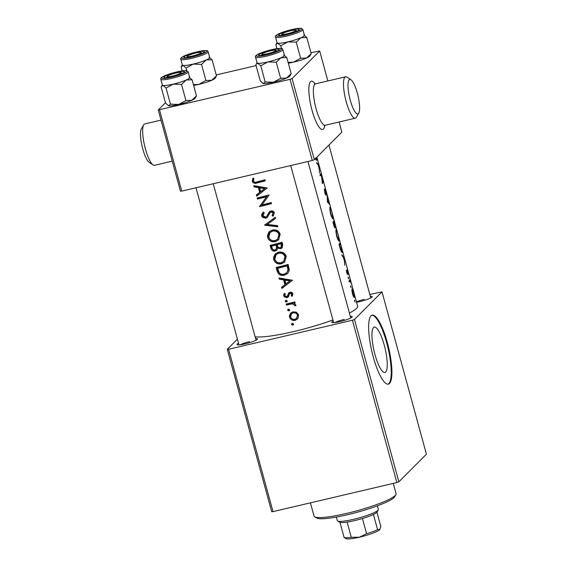 <?xml version="1.0" encoding="UTF-8"?>
<svg xmlns="http://www.w3.org/2000/svg" width="567" height="567" viewBox="0 0 567 567"><rect width="100%" height="100%" fill="white"/><g stroke="black" fill="none" stroke-linecap="round" stroke-linejoin="round"><path stroke-width="0.85" d="M350.271 100.246A17.719 4.295 76.8 0 0 358.769 113.159A17.719 4.295 76.8 0 0 357.338 93.165A17.719 4.295 76.8 0 0 350.93 79.756A17.719 4.295 76.8 0 0 350.271 100.246M358.769 113.159L356.416 117.241A21.262 5.16 -103.2 0 1 355.318 118.191A21.262 5.16 -103.2 0 1 346.217 101.741A21.262 5.16 -103.2 0 1 345.601 76.793A21.262 5.16 -103.2 0 1 347.011 77.155L350.93 79.756M153.097 164.954L149.171 162.346A17.719 4.295 -103.2 0 1 142.771 148.944A17.719 4.295 -103.2 0 1 141.332 128.943L143.692 124.868A21.262 5.16 76.8 0 0 145.407 148.866A21.262 5.16 76.8 0 0 153.097 164.954A21.262 5.16 76.8 0 0 154.507 165.316L172.233 161.156M384.242 345.133A23.318 5.656 76.8 0 0 374.263 327.095A23.318 5.656 76.8 0 0 374.943 354.453A23.318 5.656 76.8 0 0 384.915 372.498A23.318 5.656 76.8 0 0 384.242 345.133M387.325 342.553A35.438 8.597 76.8 0 0 372.165 315.139A35.438 8.597 76.8 0 0 373.192 356.721A35.438 8.597 76.8 0 0 388.352 384.135A35.438 8.597 76.8 0 0 387.325 342.553M388.012 384.185A35.438 8.597 76.8 0 0 386.659 342.716A35.438 8.597 76.8 0 0 371.832 315.245M350.321 316.343A10.631 1.538 164.7 0 1 352.199 316.946A10.631 1.538 164.7 0 1 339.881 321.631A10.631 1.538 164.7 0 1 331.915 322.495A10.631 1.538 164.7 0 1 333.233 321.021M255.604 338.57A10.631 1.538 164.7 0 1 257.489 339.172A10.631 1.538 164.7 0 1 245.164 343.857A10.631 1.538 164.7 0 1 237.197 344.722A10.631 1.538 164.7 0 1 238.516 343.248M370.322 296.3A10.631 1.538 164.7 0 1 372.2 296.902A10.631 1.538 164.7 0 1 359.875 301.587A10.631 1.538 164.7 0 1 356.572 302.261M332.942 319.979A54.928 7.938 164.7 0 1 293.685 331.575A54.928 7.938 164.7 0 1 255.115 336.777M293.55 324.402L292.806 325.125L293.536 323.977L292.303 323.303L291.594 323.92L291.863 324.898L293.295 324.856M289.588 317.166L290.063 318.314C291.332 320.1 293.04 320.78 295.187 320.334L298.001 318.427L298.603 314.926L296.279 312.176L292.863 311.836L290.658 313.055L289.411 315.939L289.588 317.166L290.29 316.457L291.041 312.715M289.645 310.142L288.901 310.858L289.631 309.71L288.405 309.036L287.689 309.653L287.958 310.631L289.39 310.596M286.455 305.131L286.165 304.068A54.928 7.938 164.7 0 0 294.875 301.913L295.166 302.976A54.928 7.938 -15.3 0 1 293.862 303.31L295.868 304.94L295.804 305.897L292.388 303.884L289.347 304.444A54.928 7.938 -15.3 0 1 286.455 305.131L287.164 304.422L287.008 303.869M287.235 301.339L286.491 302.055L287.228 300.907L285.995 300.234L285.286 300.85L285.548 301.828L286.98 301.793M287.278 296.002L286.583 296.697L284.811 295.627L285.286 293.826L284.308 293.359L283.684 295.003L284.173 296.782L286.923 297.746L288.156 297.037L289.546 293.834L290.269 293.352L291.75 294.124L291.211 295.797L292.154 296.279L292.827 293.812C292.303 292.515 291.339 292.012 289.935 292.303L288.688 293.019L287.207 296.357L287.901 295.669M281.891 288.44L281.565 287.263L284.896 284.705L283.578 279.885L279.347 279.141L279.021 277.972L292.473 280.247L281.891 288.44L282.593 287.731L282.309 286.696M277.1 270.934L276.157 267.496A54.928 7.938 164.7 0 0 288.156 264.463L289.29 270.346L287.816 273.372L284.428 275.193C280.651 276.001 278.213 274.577 277.1 270.934L277.809 270.225L277.008 267.298M273.663 259.544L274.471 261.316C276.292 263.598 278.624 264.42 281.466 263.775L284.662 262.011L286.25 256.263C284.733 252.811 282.068 251.479 278.255 252.258L275.186 253.938L273.45 257.602L273.663 259.544L274.371 258.835L275.541 253.605M270.913 248.332L270.098 245.341A54.928 7.938 164.7 0 0 282.097 242.307L282.678 244.448L282.132 247.871L280.601 248.729L277.667 248.055L276.788 250.203L275.229 251.061C273.032 251.372 271.6 250.465 270.913 248.332L271.621 247.623L270.941 245.142M267.603 237.389L268.404 239.161C270.232 241.443 272.564 242.265 275.406 241.62L278.595 239.855L280.19 234.107C278.666 230.656 276.001 229.323 272.195 230.103L269.127 231.783L267.39 235.447L267.603 237.389L268.311 236.68L269.481 231.449M264.576 225.156L275.243 217.267L275.562 218.423L267.241 224.44L277.547 225.673L277.858 226.828L264.576 225.156L265.207 224.525M261.727 215.921L262.393 217.175L265.76 218.245L267.411 217.281L270.204 212.54L271.139 212.015L273.088 213.107L272.075 215.524L273.067 216.218L274.364 212.823C273.719 211.229 272.529 210.605 270.792 210.967L269.112 212.03L267.22 215.843L265.484 217.175L262.918 215.595L264.257 212.809L263.4 212.023L261.671 214.524L261.727 215.921L262.436 215.212L263.208 212.186M259.509 206.643L266.575 196.784A54.928 7.938 -15.3 0 1 257.432 199.052L257.142 197.989A54.928 7.938 164.7 0 0 269.141 194.963L261.954 204.928A54.928 7.938 164.7 0 0 271.217 202.547L271.508 203.61A54.928 7.938 -15.3 0 1 259.509 206.643L260.218 205.934L259.445 206.402M256.645 196.168L256.327 194.998L259.658 192.433L258.339 187.613L254.101 186.876L253.782 185.7L267.234 187.982L256.645 196.168L257.354 195.466L257.071 194.424M252.251 181.263L252.91 182.503C254.179 183.439 255.582 183.588 257.113 182.957A54.928 7.938 -15.3 0 0 265.278 180.845L264.987 179.782A54.928 7.938 164.7 0 1 256.943 181.865C255.433 182.539 254.278 182.255 253.463 181.015L253.91 178.534L252.839 178.166L252.251 181.263L252.953 180.554L253.151 178.272M316.875 157.172L357.621 306.102A54.928 7.938 164.7 0 1 349.414 313.027M289.546 293.834L290.191 293.196M285.995 300.234L285.286 300.85M288.405 309.036L287.689 309.653M293.508 324.416L292.274 323.31L291.594 323.92M354.474 300.17L354.97 301.991L354.517 300.149M352.128 288.865C351.774 289.574 351.909 291.289 352.532 294.011C353.354 296.576 353.992 297.696 354.453 297.363L353.666 292.303L352.227 288.773M350.576 285.91L351.072 287.724L350.612 285.881M350.087 279.276A54.928 7.938 164.7 0 1 348.996 280.92L349.286 281.983A54.928 7.938 -15.3 0 0 349.811 281.395L350.236 281.012L351.164 283.245L350.307 280.559A54.928 7.938 -15.3 0 0 350.378 280.339L350.087 279.276M349.166 281.544L350.236 281.012M340.122 242.18A54.928 7.938 164.7 0 1 338.988 244.349L339.931 247.786C341.029 251.394 341.844 252.91 342.369 252.315L340.122 242.18M330.051 207.224C329.64 208.153 329.845 210.492 330.667 214.227C331.83 217.735 332.68 219.245 333.212 218.749L331.83 211.867C330.937 208.316 330.341 206.771 330.051 207.224L330.164 207.111M327.209 194.984L327.407 202.008L329.824 204.545L327.882 201.377L327.209 194.984M316.932 163.721L318.037 164.614L319.356 169.427L319.476 173.02L319.2 165.692L316.613 162.545L316.932 163.721M315.316 158.101C316.01 160.128 316.499 160.745 316.776 159.958A54.928 7.938 -15.3 0 0 317.244 158.562L316.953 157.498A54.928 7.938 164.7 0 1 316.499 158.866L316.237 159.1M321.106 172.673A54.928 7.938 164.7 0 1 319.972 174.842L320.263 175.905A54.928 7.938 -15.3 0 0 321.376 174.189L322.339 183.488A54.928 7.938 -15.3 0 0 323.474 181.327L323.183 180.263A54.928 7.938 164.7 0 1 322.552 181.872L321.106 172.673M325.593 189.428L326.798 193.737L325.288 188.4L325.94 194.127L325.033 192.468L324.388 188.946L324.792 192.759C325.38 194.609 325.855 195.417 326.231 195.197L325.593 189.435M325.94 194.127L325.345 194.297M334.062 220.024A54.928 7.938 164.7 0 1 332.928 222.186L333.743 225.184C334.381 227.303 334.899 228.253 335.31 228.033L335.047 225.227L335.572 226.12L334.062 220.024M336.111 229.387C335.699 230.315 335.905 232.647 336.727 236.382C337.889 239.891 338.74 241.4 339.272 240.904L337.897 234.022C336.996 230.471 336.401 228.926 336.111 229.387L336.224 229.266M342.17 255.993L343.283 256.879L344.601 261.699L344.715 265.285L344.438 257.964L341.851 254.817L342.17 255.993M347.202 270.594L348.414 273.542L347.174 269.481L347.557 273.62L346.331 270.239L346.735 272.805L347.855 274.676L347.202 270.579M348.166 277.107L348.662 278.929L348.209 277.079M327.875 80.953L319.668 50.952L292.104 78.572L314.309 159.738L312.282 160.489L290.077 79.316L292.104 78.572M339.101 121.997L341.873 132.118L314.309 159.738M159.554 109.948L181.759 191.122L180.441 191.157L158.236 109.991L290.077 79.316M181.759 191.122L312.282 160.489M165.451 102.755L158.236 109.991M216.24 74.95L256.086 65.602M310.957 52.724L319.668 50.952M398.863 481.822L426.419 454.202L382.009 291.863L354.453 319.483L398.863 481.822L396.836 482.567L352.426 320.227L354.453 319.483M237.403 339.179L227.268 349.329L228.593 349.286L273.003 511.625L396.836 482.567M228.593 349.286L352.426 320.227M273.003 511.625L271.685 511.668L227.268 349.329M369.812 294.45L382.009 291.863M249.515 341.653A8.859 1.283 -15.3 0 0 240.288 344.764M364.227 299.383A8.859 1.283 -15.3 0 0 356.445 301.814M344.226 319.419A8.859 1.283 -15.3 0 0 335.005 322.538M161 120.112L144.791 123.918A21.262 5.16 76.8 0 0 143.692 124.868M316.606 158.71L317.244 158.562M319.164 166.025L319.363 168.668L318.335 164.912L319.164 166.025M322.836 181.475L323.474 181.327M320.355 174.423L321.376 174.189M324.367 189.846L324.742 189.761M327.421 201.491L327.882 201.377M332.921 217.685C332.503 218.075 331.83 216.828 330.901 213.936C330.214 210.931 330.029 209.046 330.341 208.287C330.596 207.933 331.107 209.202 331.865 212.101L332.921 217.685L332.149 217.941M329.866 208.401L330.433 208.195L329.866 208.33M333.552 221.47L334.36 221.279L335.281 225.056L334.877 225.177M335.281 225.056L334.204 221.924A54.928 7.938 -15.3 0 0 334.36 221.279M332.935 222.221L334.204 221.924M332.985 222.406L334.091 222.144L335.019 226.977L334.424 227.14M335.019 226.977L333.46 223.001A54.928 7.938 -15.3 0 0 334.091 222.144M338.981 239.841C338.563 240.231 337.889 238.983 336.961 236.092C336.281 233.087 336.089 231.201 336.401 230.443C336.663 230.089 337.167 231.357 337.925 234.256L338.981 239.841L338.208 240.096M335.926 230.556L336.493 230.351L335.926 230.486M339.229 245.227L339.52 245.157A54.928 7.938 -15.3 0 0 340.42 243.434L342.078 251.252L341.284 251.521M339.612 243.626L340.42 243.434M342.078 251.252C341.866 251.677 341.426 251.082 340.767 249.459L339.52 245.157M344.403 258.297L344.608 260.94L343.581 257.184L344.403 258.297M347.252 274.187L347.954 274.024M348.145 277.922L348.599 277.816M349.3 280.587L350.378 280.339M349.059 280.849L350.307 280.559M350.555 286.725L351.001 286.618M351.958 289.602L352.731 289.425M354.155 296.3C353.829 296.569 353.361 295.733 352.745 293.784L352.412 289.928L353.61 292.487L354.155 296.3L353.475 296.506M351.944 290.035L352.497 289.857L351.944 289.985M354.453 300.985L354.907 300.879M265.193 180.54L257.794 182.276C255.561 183.155 253.952 182.581 252.953 180.554M267.206 187.897L257.354 195.466M258.339 187.613L259.013 186.94L260.331 191.752L259.658 192.433M259.013 186.94L254.81 186.167L254.101 186.876M264.605 188.598L260.735 191.603L259.707 187.847L264.605 188.598L265.136 188.067L260.359 187.188L259.707 187.847M271.423 203.305L260.218 205.934M260.154 205.693L266.575 196.784M267.114 196.239L258.141 198.344L257.432 199.052M258.141 198.344L257.992 197.791M267.22 215.843L269.701 211.434M273.528 215.694L272.607 214.992L272.075 215.524M272.607 214.992L273.088 213.107M273.556 212.639L271.664 211.484L271.139 212.015M271.664 211.484L270.339 212.526M267.73 216.92L265.76 218.245M266.447 217.551C264.505 217.841 263.166 217.055 262.436 215.212M275.534 218.316L267.241 224.44M277.717 226.318L265.306 224.454M278.858 239.586L275.406 241.62M276.044 240.982C272.323 241.62 269.75 240.188 268.311 236.68M278.943 234.497L277.667 239.139L275.115 240.557C272.04 241.131 269.935 239.969 268.793 237.063L270.041 232.498L272.486 231.159C275.569 230.549 277.724 231.662 278.943 234.497L279.411 234.029C278.234 231.18 276.136 230.011 273.124 230.521L272.486 231.159M277.667 239.139L279.411 234.029M273.124 230.521L270.041 232.498M282.359 247.609L280.601 248.729M281.154 248.183L278.298 247.432L277.667 248.055M277.086 249.849L275.229 251.061M275.916 250.38C273.748 250.671 272.316 249.756 271.621 247.623M281.126 243.711L281.182 247.184L280.289 247.673C278.673 247.822 277.717 247.049 277.412 245.355L277.242 244.724A54.928 7.938 -15.3 0 0 281.126 243.711L281.608 243.229L277.851 244.108L277.242 244.724M281.182 247.184L281.7 246.673L281.955 244.505L281.48 244.987M281.955 244.505L281.608 243.229M276.009 245.036L276.576 247.651L275.916 249.459L274.938 250.004C273.266 250.082 272.273 249.246 271.969 247.488L271.593 246.121A54.928 7.938 -15.3 0 0 276.009 245.036L276.653 244.391L272.295 245.412L271.593 246.121M275.916 249.459L277.22 247.006L276.653 244.391M277.22 247.006L276.576 247.651M284.918 261.741L281.466 263.775M282.104 263.138C278.39 263.783 275.81 262.344 274.371 258.835M285.003 256.653L283.727 261.295L281.182 262.712C278.099 263.286 275.994 262.124 274.853 259.218L276.101 254.654L278.553 253.314C281.636 252.712 283.784 253.818 285.003 256.653L285.47 256.185C284.294 253.336 282.196 252.166 279.191 252.676L278.553 253.314M283.727 261.295L285.47 256.185M279.191 252.676L276.101 254.654M288.071 273.088L284.428 275.193M285.066 274.556C281.352 275.293 278.929 273.854 277.809 270.225M277.653 268.276A54.928 7.938 -15.3 0 0 287.193 265.866L287.972 270.069L286.774 272.72L284.138 274.13C282.125 274.69 280.467 274.166 279.148 272.564L277.653 268.276L278.354 267.567L287.667 265.384L287.193 265.866M286.774 272.72L288.461 269.573L287.667 265.384M288.461 269.573L287.972 270.069M292.452 280.169L282.593 287.731M283.578 279.885L284.258 279.205L285.577 284.024L284.896 284.705M284.258 279.205L280.048 278.432L279.347 279.141M289.85 280.863L285.974 283.869L284.946 280.112L289.85 280.863L290.382 280.332L285.605 279.453L284.946 280.112M292.558 295.584L291.828 295.187L291.211 295.797M291.828 295.187L292.331 293.536L291.75 294.124M292.331 293.536L290.885 292.728M288.837 296.357L286.923 297.746M287.618 297.051C286.094 297.299 285.052 296.704 284.492 295.251L283.784 295.96M284.492 295.251L284.556 293.479M288.022 295.527L288.56 294.067L287.887 294.741M288.56 294.067L289.34 292.366M287.2 301.346L285.974 300.666L285.265 301.375M285.974 300.666L285.959 300.241M295.053 302.572L293.862 303.31M295.91 305.188L295.308 305.003L294.72 305.592M295.308 305.003L295.322 304.451L294.734 305.039M295.322 304.451L294.351 303.473M294.11 303.395L293.026 303.246L292.388 303.884M293.026 303.246L287.164 304.422M289.609 310.149L288.383 309.469L287.675 310.177M288.383 309.469L288.369 309.043M297.732 318.774L295.187 320.334M295.861 319.668C293.146 320.1 291.296 319.03 290.29 316.457M297.512 315.202L296.584 318.349L294.89 319.278C292.827 319.653 291.41 318.86 290.637 316.91L291.424 313.863L293.146 312.899C295.237 312.509 296.69 313.282 297.512 315.202L298.1 314.614C297.299 312.686 295.868 311.885 293.819 312.233L293.146 312.899M296.591 318.349L298.1 314.614M293.819 312.233L291.424 313.863M292.281 323.736L291.58 324.444M395.879 494.679L394.639 496.798A40.753 5.89 164.7 0 1 394.015 497.578A40.753 5.89 164.7 0 1 355.098 512.823A40.753 5.89 164.7 0 1 316.868 518.075L314.728 516.884A42.525 6.145 -15.3 0 0 354.616 511.406A42.525 6.145 -15.3 0 0 395.227 495.494A42.525 6.145 -15.3 0 0 395.879 494.679A42.525 6.145 -15.3 0 0 396.078 493.694L393.264 483.403M310.411 502.851L314.047 516.14A42.525 6.145 -15.3 0 0 314.728 516.884M275.597 50.746A7.088 1.028 -15.3 0 0 275.633 50.328A7.088 1.028 -15.3 0 0 268.985 51.236A7.088 1.028 -15.3 0 0 262.216 53.893A7.088 1.028 -15.3 0 0 262.103 54.028A7.088 1.028 -15.3 0 0 267.83 53.652A7.088 1.028 -15.3 0 0 275.597 50.746M189.704 77.523A14.175 2.048 -15.3 0 1 186.224 80.004A14.175 2.048 164.7 0 1 180.285 82.194A14.175 2.048 -15.3 0 0 189.711 77.573L188.138 71.825A14.175 2.048 164.7 0 1 178.711 76.446A14.175 2.048 164.7 0 1 160.794 79.302L162.368 85.05A14.175 2.048 -15.3 0 0 180.285 82.194A14.175 2.048 164.7 0 1 173.211 84.143L181.518 84.426L186.224 80.004L192.078 79.777L189.052 77.176M177.372 75.213A10.631 1.538 164.7 0 1 164.104 77.537A10.631 1.538 164.7 0 1 171.007 73.887A10.631 1.538 164.7 0 1 184.395 71.988A10.631 1.538 164.7 0 1 177.372 75.213M185.926 100.529L178.768 104.434A14.175 2.048 164.7 0 0 191.774 100.302A14.175 2.048 164.7 0 0 195.197 98.19L196.48 95.88L191.774 100.302L185.926 100.529L181.518 84.426M196.48 95.88L192.078 79.777M166.053 88.055L173.211 84.143A14.175 2.048 164.7 0 1 163.034 85.447L166.053 88.055L170.461 104.158L168.583 105.745L168.144 105.597A14.175 2.048 164.7 0 1 168.094 105.561M162.332 84.901L161.148 87.034L165.557 103.137L168.583 105.745A14.175 2.048 164.7 0 0 178.768 104.434L170.461 104.158M161.482 86.361L163.034 85.447A14.175 2.048 164.7 0 1 162.36 85.007M168.583 105.745A14.175 2.048 164.7 0 1 168.144 105.597M282.21 33.85A7.088 1.028 -15.3 0 0 282.104 33.985A7.088 1.028 -15.3 0 0 287.83 33.616A7.088 1.028 -15.3 0 0 295.598 30.703A7.088 1.028 -15.3 0 0 295.627 30.285A7.088 1.028 -15.3 0 0 288.979 31.199A7.088 1.028 -15.3 0 0 282.21 33.85M209.698 57.487A14.175 2.048 164.7 0 1 206.225 59.967A14.175 2.048 -15.3 0 1 193.212 64.099A14.175 2.048 164.7 0 1 186.897 65.297A14.175 2.048 164.7 0 1 183.028 65.403L186.054 68.012L193.212 64.099L201.519 64.383L206.225 59.967L212.072 59.733L209.053 57.132M187.337 57.522A10.631 1.538 164.7 0 1 184.105 57.494A10.631 1.538 164.7 0 1 189.158 54.46A10.631 1.538 164.7 0 1 201.044 51.484A10.631 1.538 164.7 0 1 204.389 51.944A10.631 1.538 164.7 0 1 197.862 55.006A10.631 1.538 164.7 0 1 187.337 57.522M186.897 65.29A14.175 2.048 -15.3 0 0 201.859 61.633A14.175 2.048 -15.3 0 0 209.712 57.529L208.139 51.781A14.175 2.048 164.7 0 1 200.286 55.885A14.175 2.048 164.7 0 1 185.324 59.542A14.175 2.048 164.7 0 1 180.795 59.259L182.368 65.007A14.175 2.048 -15.3 0 0 186.897 65.29M193.623 85.419A14.175 2.048 164.7 0 0 198.762 84.398A14.175 2.048 164.7 0 0 211.775 80.259A14.175 2.048 164.7 0 0 215.198 78.147L216.481 75.836L211.775 80.259L205.92 80.486L198.762 84.398L193.411 84.646M205.92 80.486L201.519 64.383M186.791 70.712L186.054 68.012M182.213 70.861L181.149 66.991L183.028 65.403A14.175 2.048 164.7 0 1 182.354 64.964M216.481 75.836L212.072 59.733M180.887 72.98A7.088 1.028 -15.3 0 0 180.916 72.555A7.088 1.028 -15.3 0 0 174.267 73.469A7.088 1.028 -15.3 0 0 167.499 76.12A7.088 1.028 -15.3 0 0 167.385 76.254A7.088 1.028 -15.3 0 0 173.119 75.886A7.088 1.028 -15.3 0 0 180.887 72.98M257.042 62.675L255.866 64.808L260.274 80.911L263.301 83.512L265.179 81.931L273.478 82.208A14.175 2.048 164.7 0 0 286.491 78.069A14.175 2.048 164.7 0 0 289.914 75.964L291.197 73.653L286.491 78.069L280.637 78.303L273.478 82.208A14.175 2.048 164.7 0 1 267.163 83.399A14.175 2.048 164.7 0 1 263.301 83.512L262.861 83.363A14.175 2.048 164.7 0 1 262.805 83.335M275.76 49.301A10.631 1.538 164.7 0 1 279.113 49.761A10.631 1.538 164.7 0 1 272.578 52.823A10.631 1.538 164.7 0 1 262.053 55.339A10.631 1.538 164.7 0 1 258.821 55.311A10.631 1.538 164.7 0 1 263.875 52.277A10.631 1.538 164.7 0 1 275.76 49.301M255.511 57.076L257.085 62.824A14.175 2.048 -15.3 0 0 261.614 63.107A14.175 2.048 -15.3 0 0 276.576 59.45A14.175 2.048 -15.3 0 0 284.428 55.346L282.855 49.591A14.175 2.048 164.7 0 1 275.002 53.702A14.175 2.048 164.7 0 1 260.04 57.359A14.175 2.048 164.7 0 1 255.511 57.076C254.881 56.438 255.738 55.467 258.084 54.163C263.79 51.576 270.268 49.705 277.504 48.556C284.159 48.117 281.593 48.826 282.855 49.591M291.197 73.653L286.789 57.55L283.769 54.949M280.637 78.303L276.235 62.2L280.941 57.777L286.789 57.55M265.179 81.931L260.77 65.829L267.929 61.916L276.235 62.2M256.192 64.128L257.744 63.221L260.77 65.829M263.301 83.512A14.175 2.048 164.7 0 1 262.861 83.363M284.414 55.297A14.175 2.048 164.7 0 1 280.941 57.777A14.175 2.048 164.7 0 1 267.929 61.916A14.175 2.048 164.7 0 1 257.744 63.221A14.175 2.048 164.7 0 1 257.071 62.781M187.493 56.076A7.088 1.028 -15.3 0 0 187.386 56.211A7.088 1.028 -15.3 0 0 193.113 55.842A7.088 1.028 -15.3 0 0 200.881 52.937A7.088 1.028 -15.3 0 0 200.909 52.511A7.088 1.028 -15.3 0 0 194.261 53.426A7.088 1.028 -15.3 0 0 187.493 56.076M288.334 63.192A14.175 2.048 164.7 0 0 293.479 62.164L300.638 58.259L306.492 58.025A14.175 2.048 164.7 0 0 309.915 55.92L311.198 53.61L306.492 58.025A14.175 2.048 164.7 0 1 300.553 60.215A14.175 2.048 164.7 0 1 293.479 62.164L288.121 62.42M285.718 31.617A10.631 1.538 164.7 0 1 299.107 29.718A10.631 1.538 164.7 0 1 292.09 32.936A10.631 1.538 164.7 0 1 278.822 35.267A10.631 1.538 164.7 0 1 285.718 31.617M275.512 37.032L277.086 42.78A14.175 2.048 -15.3 0 0 295.003 39.924A14.175 2.048 -15.3 0 0 304.429 35.303L302.856 29.555A14.175 2.048 164.7 0 1 293.43 34.176A14.175 2.048 164.7 0 1 275.512 37.032C274.428 35.955 277.738 33.722 284.932 31.461C293.259 29.023 298.745 28.01 301.382 28.414L302.856 29.555M276.923 48.634L275.867 44.765L277.745 43.177L280.771 45.785L287.93 41.873L296.229 42.156L300.935 37.734L306.79 37.507L303.763 34.906M311.198 53.61L306.79 37.507M300.638 58.259L296.229 42.156M281.508 48.486L280.771 45.785M304.415 35.253A14.175 2.048 164.7 0 1 300.935 37.734A14.175 2.048 164.7 0 1 287.93 41.873A14.175 2.048 164.7 0 1 277.745 43.177A14.175 2.048 -15.3 0 1 277.072 42.738M336.344 517.069L337.337 520.676A21.262 3.076 -15.3 0 0 337.67 521.045A21.262 3.076 -15.3 0 0 353.602 519.315A21.262 3.076 -15.3 0 0 378.246 509.946A21.262 3.076 -15.3 0 0 378.352 509.449L377.36 505.842M378.246 509.946L377.012 512.065A19.491 2.821 164.7 0 1 373.419 514.446A19.491 2.821 164.7 0 1 362.441 518.493A19.491 2.821 164.7 0 1 354.418 520.648A19.491 2.821 164.7 0 1 347.103 522.094A19.491 2.821 164.7 0 1 339.952 522.306A19.491 2.821 164.7 0 1 339.817 522.235L337.67 521.045M373.419 514.446L377.579 529.67L379.933 529.401A17.719 2.559 164.7 0 1 379.663 529.734L380.818 526.424L376.927 512.185M347.103 522.094L351.264 537.31L359.4 537.204L366.601 533.717A19.491 2.821 -15.3 0 0 377.579 529.67M362.441 518.493L366.601 533.717M379.663 529.734A17.719 2.559 164.7 0 1 359.4 537.204A17.719 2.559 164.7 0 1 346.125 538.65L344.112 537.523A19.491 2.821 -15.3 0 0 351.264 537.31M339.952 522.306L344.112 537.523M314.345 83.781L315.479 83.859A21.262 5.16 76.8 0 0 316.095 108.807A21.262 5.16 76.8 0 0 325.196 125.257L324.211 125.839M324.856 125.371A24.806 6.017 -103.2 0 1 312.041 110.303A24.806 6.017 -103.2 0 1 309.022 86.056A24.806 6.017 -103.2 0 1 315.132 83.909M257.794 182.276L257.113 182.957M268.574 213.518L267.943 214.156M276.824 245.015L276.179 245.66M287.88 266.15L287.398 266.632M290.042 303.749L289.347 304.444M178.116 75.361A13.112 1.892 -15.3 0 0 186.224 70.719A13.112 1.892 -15.3 0 0 170.263 73.731A13.112 1.892 -15.3 0 0 162.162 78.374A13.112 1.892 -15.3 0 0 178.116 75.361M185.735 58.224A13.112 1.892 -15.3 0 0 203.61 53.298A13.112 1.892 -15.3 0 0 202.646 50.782A13.112 1.892 -15.3 0 0 184.771 55.708A13.112 1.892 -15.3 0 0 185.735 58.224M277.362 48.599A13.112 1.892 -15.3 0 0 259.488 53.525A13.112 1.892 -15.3 0 0 260.451 56.041A13.112 1.892 -15.3 0 0 278.326 51.115A13.112 1.892 -15.3 0 0 277.362 48.599M284.981 31.461A13.112 1.892 -15.3 0 0 276.873 36.104A13.112 1.892 -15.3 0 0 292.834 33.092A13.112 1.892 -15.3 0 0 300.935 28.449A13.112 1.892 -15.3 0 0 284.981 31.461M355.318 118.191L325.196 125.257M345.601 76.793L315.479 83.859M316.223 159.107L315.684 159.228M350.186 281.005L349.088 281.267M270.204 212.54L270.764 211.98M289.68 293.692L290.318 293.054M275.633 50.328L277.043 51.115M350.767 317.988L307.959 161.503M333.68 322.658L290.701 165.55M262.103 54.028L261.288 55.424M188.138 71.825L186.671 70.684C184.034 70.28 178.548 71.293 170.22 73.731C158.342 77.955 161.304 78.211 160.794 79.302M282.104 33.985L281.289 35.381M328.945 145.074L370.768 297.944M295.627 30.285L297.044 31.072M208.139 51.781C206.877 51.009 209.443 50.3 202.788 50.739C195.502 51.902 189.009 53.773 183.311 56.374C180.93 57.791 180.086 58.748 180.795 59.259M182.326 64.858L181.475 66.318M180.916 72.555L182.333 73.341M213.242 183.729L256.05 340.214M195.984 187.783L238.962 344.885M167.385 76.254L166.57 77.651M187.386 56.211L186.571 57.607M200.909 52.511L202.327 53.298M277.043 42.631L276.193 44.091"/></g></svg>
